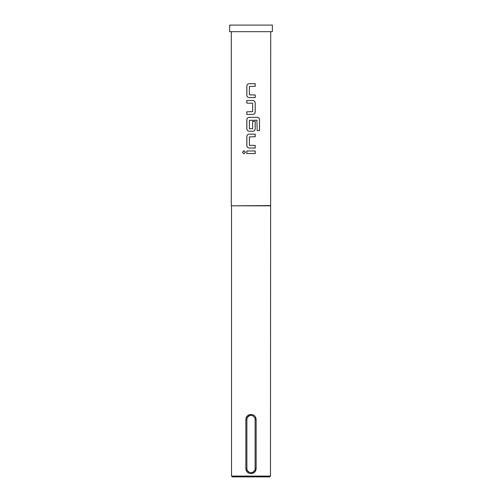 <?xml version="1.0" encoding="UTF-8"?>
<svg xmlns="http://www.w3.org/2000/svg" width="502" height="502" viewBox="0 0 502 502"><rect width="100%" height="100%" fill="white"/><g stroke="black" fill="none" stroke-linecap="round" stroke-linejoin="round"><path stroke-width="0.75" d="M243.978 150.656L242.548 152.263L243.978 153.863M245.472 152.263L243.947 150.656L242.479 152.263L243.947 153.863L245.472 152.263M249.224 83.69C247.775 83.828 246.984 84.637 246.858 86.106L246.858 95.16C246.99 96.635 247.781 97.438 249.224 97.576L255.211 97.576L255.211 94.991L249.381 94.815L249.381 86.451L255.211 86.275L255.211 83.69L249.205 83.69C247.743 83.828 246.946 84.637 246.821 86.106L246.821 95.16C246.959 96.635 247.756 97.438 249.205 97.576M255.173 97.576L255.173 94.991M246.858 111.808L246.858 114.393M246.858 100.507L246.858 103.098M246.858 119.746L246.821 119.746C246.946 118.271 247.743 117.468 249.205 117.33C247.775 117.468 246.984 118.271 246.858 119.746L246.858 128.801C246.99 130.275 247.781 131.078 249.224 131.217L252.826 131.217C254.263 131.078 255.047 130.269 255.173 128.801L255.173 121.384M249.224 134.147C247.775 134.291 246.984 135.094 246.858 136.563L246.858 145.618C246.99 147.092 247.781 147.902 249.224 148.034L255.211 148.034L255.211 145.448L249.381 145.273L249.381 136.908L255.211 136.739L255.211 134.147L249.205 134.147C247.743 134.291 246.946 135.094 246.821 136.563L246.821 145.618C246.959 147.092 247.756 147.895 249.205 148.034M255.173 148.034L255.173 145.448M246.858 150.97L246.858 153.556M270.471 476.078L269.649 476.9L232.351 476.9L231.529 476.078L270.471 476.078L270.716 31.67M231.529 476.078L231.529 205.82L270.471 205.82M251 414.47C253.246 414.558 254.847 415.606 255.8 417.614L256.139 419.396L256.139 468.686L255.8 470.468C254.847 472.482 253.246 473.53 251 473.612C248.754 473.53 247.153 472.482 246.2 470.468L245.861 468.686L245.861 419.396L246.2 417.614C247.153 415.606 248.754 414.558 251 414.47M231.529 205.82L270.716 205.575M252.826 114.393L246.821 114.393L246.821 111.808L252.657 111.639L252.657 103.268L246.821 103.098L246.821 100.507L252.826 100.507C254.276 100.645 255.072 101.454 255.211 102.923L255.211 111.984C255.085 113.452 254.288 114.255 252.826 114.393C254.263 114.255 255.047 113.452 255.173 111.984L255.211 102.923M249.205 117.33L257.288 117.33C258.662 117.468 259.402 118.271 259.521 119.746L259.521 130.614L257.124 130.614L256.961 120.198L249.381 120.373L249.381 128.738L252.657 128.738L252.657 121.384L255.211 121.384L255.211 128.801C255.085 130.269 254.288 131.078 252.826 131.217M251 150.97L255.211 150.97L255.211 153.556L246.821 153.556L246.821 150.97L251 150.97M246.821 119.746L246.821 128.801C246.959 130.275 247.756 131.078 249.205 131.217M251 31.67L272.36 31.67L272.36 25.1L229.64 25.1L229.64 31.67L251 31.67M256.139 419.396L255.11 419.396A4.11 4.11 0 0 0 254.828 417.915C252.274 414.483 249.72 414.483 247.172 417.915A4.11 4.11 0 0 0 246.89 419.396L246.89 468.686A4.11 4.11 0 0 0 247.172 470.173C249.726 473.599 252.28 473.599 254.828 470.173A4.11 4.11 0 0 0 255.11 468.686L256.139 468.686M253.328 416.014A4.11 4.11 0 0 0 253.322 416.014L251 415.292A4.11 4.11 0 0 0 247.172 417.915L246.2 417.614M246.2 470.468L247.172 470.173A4.11 4.11 0 0 0 248.678 472.075L251 472.79A4.11 4.11 0 0 0 254.828 470.173L255.8 470.468M255.11 419.396L255.11 468.686M255.8 417.614L254.828 417.915M255.173 153.556L255.173 150.97M255.173 136.739L255.173 134.147M259.452 130.614L259.521 119.746M259.452 119.746C259.333 118.271 258.599 117.462 257.237 117.33M255.173 102.923C255.041 101.448 254.25 100.645 252.813 100.507M255.173 86.275L255.173 83.69M246.89 468.686L245.861 468.686M245.861 419.396L246.89 419.396M231.284 205.575L231.284 31.67M248.672 416.014L251 415.292M253.328 472.068L251 472.79"/></g></svg>
